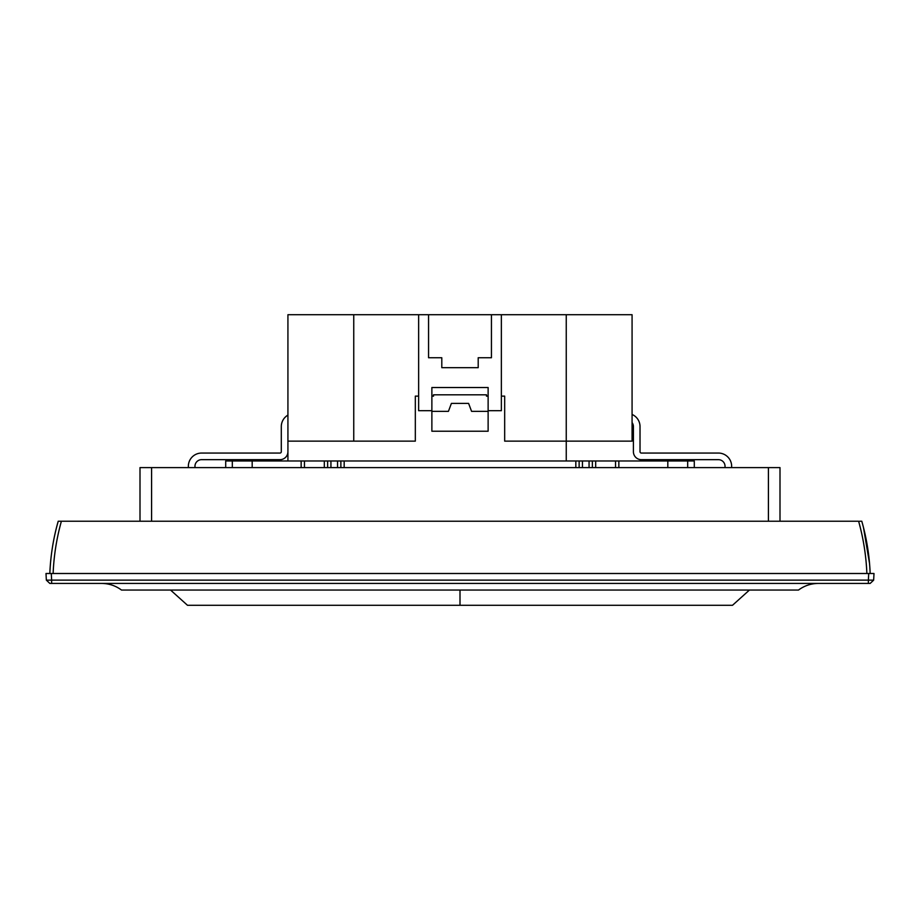 <?xml version="1.0" encoding="UTF-8"?>
<svg xmlns="http://www.w3.org/2000/svg" width="920" height="920" viewBox="0 0 920 920"><rect width="100%" height="100%" fill="white"/><g stroke="black" fill="none" stroke-linecap="round" stroke-linejoin="round"><path stroke-width="1.38" d="M344.172 467.613L340.872 467.613L340.872 460.989L344.172 460.989L344.172 467.613L575.828 467.613L575.828 460.989L579.128 460.989L579.128 467.613L575.828 467.613M340.872 460.989L327.635 460.989L327.635 467.613L340.872 467.613M327.635 467.613L324.323 467.613L324.323 460.989L327.635 460.989M324.323 460.989L304.462 460.989L304.462 467.613L301.162 467.613L301.162 460.989L304.462 460.989M324.323 467.613L304.462 467.613M301.162 460.989L252.183 460.989L252.183 467.613L232.323 467.613L232.323 460.989L252.183 460.989M301.162 467.613L252.183 467.613M225.71 467.613L225.71 460.989L232.323 460.989M687.677 460.989L687.677 467.613L667.817 467.613L667.817 460.989L694.289 460.989L694.289 467.613M667.817 460.989L618.838 460.989L618.838 467.613L667.817 467.613M618.838 467.613L615.537 467.613L615.537 460.989L618.838 460.989M615.537 467.613L592.365 467.613L592.365 460.989L595.677 460.989L595.677 467.613M615.537 460.989L595.677 460.989M592.365 467.613L589.064 467.613L589.064 460.989L579.128 460.989M592.365 460.989L589.064 460.989M579.128 467.613L589.064 467.613M575.828 460.989L344.172 460.989M431.871 431.216L488.129 431.216L488.129 411.355L471.58 411.355L468.602 403.409L451.398 403.409L448.419 411.355L431.871 411.355L431.871 431.216M418.634 396.129L415.322 396.129L415.322 441.14L287.925 441.14L287.925 460.989L287.925 314.721L428.559 314.721L428.559 357.742L441.796 357.742L441.796 367.678L478.204 367.678L478.204 357.742L491.441 357.742L491.441 314.721L566.248 314.721L566.248 460.989L566.248 441.14L504.678 441.14L504.678 396.129L501.365 396.129M488.129 396.129L486.473 396.129L486.473 394.806L433.527 394.806L433.527 396.129L431.871 396.129M353.751 314.721L353.751 441.14M566.248 441.14L632.074 441.14L632.074 314.721L566.248 314.721M501.365 314.721L501.365 410.688L488.129 410.688L488.129 387.527L431.871 387.527L431.871 410.688L418.634 410.688L418.634 314.721M870.17 583.429L873.655 580.129L874 573.505L51.29 573.505L51.635 580.129L868.365 580.129L868.365 583.429L870.17 583.429L873.655 580.14L868.365 580.129L868.71 573.505M868.365 583.429L49.829 583.429L46.345 580.129L46 573.505L51.29 573.505M101.66 583.429C108.985 583.498 115.609 585.707 121.509 590.053L798.491 590.053C804.39 585.707 811.014 583.498 818.34 583.429M46.345 580.14L49.829 583.429L46.356 580.14L51.635 580.129L51.635 583.429M50.059 568.985L49.829 573.505C50.542 555.852 53.337 538.43 58.213 521.226L858.613 521.226C863.397 538.315 866.145 555.749 866.87 573.505L869.204 573.505M61.387 521.226C56.591 538.43 53.831 555.852 53.13 573.505M869.952 569.169L870.17 573.505C869.446 555.749 866.651 538.315 861.787 521.226L859.648 521.226M860.867 521.226L861.626 521.226M49.829 573.505C50.6 555.45 53.394 538.016 58.213 521.226L56.557 527.367M460 590.053L460 605.279L187.484 605.279L170.568 590.053M460 605.279L732.515 605.279L749.432 590.053M724.925 467.613L724.994 467.061A6.624 6.624 0 0 0 718.417 459.666L641.344 459.666A7.946 7.946 0 0 1 633.408 451.731L633.408 426.581A6.624 6.624 0 0 0 632.074 422.602M188.416 467.613A13.236 13.236 0 0 1 201.583 453.054L279.979 453.054A1.322 1.322 0 0 0 281.301 451.731L281.301 426.581A13.236 13.236 0 0 1 287.925 415.115M731.584 467.613A13.236 13.236 0 0 0 718.417 453.054L641.344 453.054A1.322 1.322 0 0 1 640.021 451.731L640.021 426.581A13.236 13.236 0 0 0 632.074 414.448M195.074 467.613L195.005 467.061A6.624 6.624 0 0 1 201.583 459.666L279.979 459.666A7.946 7.946 0 0 0 287.925 451.731M428.559 314.721L491.441 314.721M232.323 467.613L140.001 467.613L140.001 521.226M779.999 521.226L779.999 467.613L687.677 467.613M337.559 467.613L337.559 460.989M330.935 467.613L330.935 460.989M582.441 467.613L582.441 460.989M151.581 467.613L151.581 521.226M768.418 467.613L768.418 521.226M869.549 563.558L863.466 527.436"/></g></svg>
